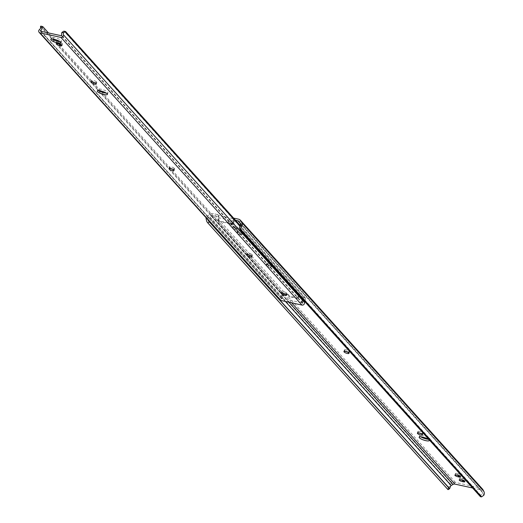 <?xml version="1.0" encoding="UTF-8"?>
<svg xmlns="http://www.w3.org/2000/svg" width="523" height="523" viewBox="0 0 523 523"><rect width="100%" height="100%" fill="white"/><g stroke="black" fill="none" stroke-linecap="round" stroke-linejoin="round"><path stroke-width="0.39" stroke-dasharray="2.62 1.96" d="M421.355 433.404A2.53 0.615 -161.7 0 0 422.989 433.345A2.53 0.615 -161.7 0 0 422.872 433.051L422.604 432.75A2.53 0.615 -161.7 0 0 420.028 431.514A2.53 0.615 -161.7 0 0 417.916 431.455A2.53 0.615 -161.7 0 0 418.034 431.75L418.308 432.05A2.53 0.615 -161.7 0 0 421.355 433.404M347.88 351.809A2.53 0.615 -161.7 0 0 349.514 351.75A2.53 0.615 -161.7 0 0 349.397 351.456L349.122 351.155A2.53 0.615 -161.7 0 0 346.546 349.92A2.53 0.615 -161.7 0 0 344.441 349.861A2.53 0.615 -161.7 0 0 344.559 350.155L344.827 350.456A2.53 0.615 -161.7 0 0 347.88 351.809M269.535 267.063A2.53 0.615 -161.7 0 0 271.169 267.011A2.53 0.615 -161.7 0 0 271.051 266.717L270.777 266.416A2.53 0.615 -161.7 0 0 268.201 265.181A2.53 0.615 -161.7 0 0 266.096 265.122A2.53 0.615 -161.7 0 0 266.214 265.416L266.482 265.717A2.53 0.615 -161.7 0 0 269.535 267.063M270.084 265.409A2.53 0.615 -161.7 0 0 271.718 265.357A2.53 0.615 -161.7 0 0 271.6 265.063L271.326 264.756A2.53 0.615 -161.7 0 0 268.75 263.527A2.53 0.615 -161.7 0 0 266.638 263.461A2.53 0.615 -161.7 0 0 266.756 263.755L267.031 264.063A2.53 0.615 -161.7 0 0 270.084 265.409M428.265 439.274A5.341 1.301 -161.7 0 0 429.847 438.875A5.341 1.301 -161.7 0 0 423.159 435.404A5.341 1.301 -161.7 0 0 419.708 435.522A5.341 1.301 -161.7 0 0 420.74 436.783M240.364 234.677A2.53 0.615 -161.7 0 0 242.005 234.624A2.53 0.615 -161.7 0 0 241.888 234.33L241.613 234.023A2.53 0.615 -161.7 0 0 239.037 232.794A2.53 0.615 -161.7 0 0 236.926 232.728A2.53 0.615 -161.7 0 0 237.043 233.023L237.318 233.33A2.53 0.615 -161.7 0 0 240.364 234.677M240.913 233.023A2.53 0.615 -161.7 0 0 242.548 232.964A2.53 0.615 -161.7 0 0 242.43 232.67L242.162 232.369A2.53 0.615 -161.7 0 0 239.586 231.133A2.53 0.615 -161.7 0 0 237.475 231.074A2.53 0.615 -161.7 0 0 237.592 231.369L237.867 231.669A2.53 0.615 -161.7 0 0 240.913 233.023M230.198 221.484A2.53 0.615 -161.7 0 0 228.564 221.536A2.53 0.615 -161.7 0 0 231.728 223.184L232.539 223.36A2.53 0.615 -161.7 0 0 234.173 223.301A2.53 0.615 -161.7 0 0 231.009 221.66L230.198 221.484L229.649 223.138A2.53 0.615 -161.7 0 0 228.015 223.19A2.53 0.615 -161.7 0 0 231.179 224.838L231.99 225.014A2.53 0.615 -161.7 0 0 233.631 224.962A2.53 0.615 -161.7 0 0 230.46 223.314L229.649 223.138M457.089 473.452A2.53 0.615 -161.7 0 0 455.455 473.505A2.53 0.615 -161.7 0 0 458.625 475.152L459.436 475.329A2.53 0.615 -161.7 0 0 461.07 475.27A2.53 0.615 -161.7 0 0 457.906 473.629L457.089 473.452L456.546 475.106M461.417 478.251A2.53 0.615 -161.7 0 0 459.776 478.303A2.53 0.615 -161.7 0 0 462.947 479.951L463.757 480.127A2.53 0.615 -161.7 0 0 465.392 480.075A2.53 0.615 -161.7 0 0 462.227 478.427L461.417 478.251L460.868 479.905M234.52 226.282A2.53 0.615 -161.7 0 0 232.885 226.335A2.53 0.615 -161.7 0 0 236.05 227.982L236.86 228.159A2.53 0.615 -161.7 0 0 238.501 228.106A2.53 0.615 -161.7 0 0 235.33 226.459L234.52 226.282L233.971 227.936A2.53 0.615 -161.7 0 0 232.336 227.995A2.53 0.615 -161.7 0 0 235.5 229.636L236.318 229.813A2.53 0.615 -161.7 0 0 237.952 229.76A2.53 0.615 -161.7 0 0 234.781 228.113L233.971 227.936M218.862 215.195L218.313 216.855L216.921 216.208L217.47 214.554L219.091 215.574L234.317 218.908L233.742 218.261M482.5 489.07A4.498 4.007 -42 0 0 480.526 487.939L455.468 482.454A4.498 4.007 -42 0 0 452.192 483.036L450.414 484.108A4.472 3.988 -42 0 0 448.093 487.449L448.113 489.521L206.814 221.556M217.47 214.554L213.43 213.665A4.498 4.007 -42 0 0 210.154 214.253L208.37 215.319A4.472 3.988 -42 0 0 206.245 217.921M234.258 218.836L233.899 219.928L235.566 220.294M233.899 219.928L233.173 219.948L233.82 218.47M234.317 221.17L219.091 217.836L218.542 217.235L217.96 219.64A1.124 1 -42 0 0 218.653 220.811L231.467 223.615A1.124 1 -42 0 0 232.794 222.89L233.336 223.491L234.317 221.17L233.271 220.131M218.313 216.855L218.542 217.235L219.091 215.574M206.611 218.333L208.625 217.123A2.674 2.386 138 0 1 209.135 216.744L210.919 215.672A2.7 2.406 138 0 1 212.881 215.326L216.921 216.208M472.576 487.979L479.977 489.6A2.7 2.406 138 0 1 481.461 490.705L482.343 492.352A2.674 2.386 138 0 1 482.546 492.895L480.82 495.425A3.373 1.491 -28.2 0 1 479.513 495.098L239.514 228.584M208.625 217.123L207.932 219.797M232.794 222.89L234.317 218.908M218.653 220.811L219.202 221.412L232.016 224.217L231.467 223.615M219.091 217.836L218.503 220.242L217.96 219.64M219.202 221.412A1.124 1 138 0 1 218.503 220.242M233.336 223.491A1.124 1 138 0 1 232.016 224.217M59.929 41.559A5.341 1.301 -161.7 0 0 61.511 41.16A5.341 1.301 -161.7 0 0 61.263 40.539A5.341 1.301 -161.7 0 0 55.824 37.937A5.341 1.301 -161.7 0 0 51.372 37.806A5.341 1.301 -161.7 0 0 51.62 38.427A5.341 1.301 -161.7 0 0 52.405 39.068M106.385 93.146A5.341 1.301 -161.7 0 0 107.967 92.748A5.341 1.301 -161.7 0 0 107.718 92.126A5.341 1.301 -161.7 0 0 102.279 89.525A5.341 1.301 -161.7 0 0 97.827 89.394A5.341 1.301 -161.7 0 0 98.076 90.015A5.341 1.301 -161.7 0 0 98.86 90.656M62.368 43.664A2.53 0.615 -161.7 0 0 59.315 42.311L58.504 42.134A2.53 0.615 -161.7 0 0 56.87 42.193A2.53 0.615 -161.7 0 0 60.034 43.834L60.845 44.017A2.53 0.615 -161.7 0 0 62.485 43.958A2.53 0.615 -161.7 0 0 62.368 43.664M288.088 294.384L284.27 293.547A0.451 0.399 -42 0 0 283.754 293.802L281.354 298.3L301.66 302.745L302.202 303.353L302.902 298.476L302.353 297.875A0.451 0.399 -42 0 0 302.065 297.45L298.247 296.606A0.451 0.399 -42 0 0 297.862 296.704L296.737 297.613A0.451 0.399 138 0 1 296.351 297.711L289.049 296.11A0.451 0.399 138 0 1 288.774 295.868L288.363 294.626A0.451 0.399 -42 0 0 288.088 294.384L288.631 294.992L284.813 294.155L284.27 293.547M174.198 168.216A2.53 0.615 -161.7 0 0 171.622 166.987A2.53 0.615 -161.7 0 0 169.511 166.922A2.53 0.615 -161.7 0 0 169.629 167.216L169.903 167.523A2.53 0.615 -161.7 0 0 172.479 168.752A2.53 0.615 -161.7 0 0 174.59 168.811A2.53 0.615 -161.7 0 0 174.473 168.524L174.198 168.216L173.649 169.877M286.571 293.011A2.53 0.615 -161.7 0 0 283.996 291.782A2.53 0.615 -161.7 0 0 281.89 291.716A2.53 0.615 -161.7 0 0 282.008 292.011L282.276 292.311A2.53 0.615 -161.7 0 0 284.852 293.547A2.53 0.615 -161.7 0 0 286.964 293.606A2.53 0.615 -161.7 0 0 286.846 293.311L286.571 293.011L286.029 294.671M96.402 81.823A2.53 0.615 -161.7 0 0 93.826 80.588A2.53 0.615 -161.7 0 0 91.715 80.529A2.53 0.615 -161.7 0 0 91.832 80.823L92.107 81.124A2.53 0.615 -161.7 0 0 94.683 82.359A2.53 0.615 -161.7 0 0 96.788 82.418A2.53 0.615 -161.7 0 0 96.67 82.124L96.402 81.823L95.853 83.477M251.994 254.616A2.53 0.615 -161.7 0 0 249.419 253.38A2.53 0.615 -161.7 0 0 247.314 253.322A2.53 0.615 -161.7 0 0 247.431 253.616L247.699 253.917A2.53 0.615 -161.7 0 0 250.275 255.152A2.53 0.615 -161.7 0 0 252.387 255.211A2.53 0.615 -161.7 0 0 252.269 254.917L251.994 254.616L251.452 256.27M304.353 301.163A2.674 2.386 138 0 1 304.608 300.437L305.615 299.025A2.249 0.856 102.4 0 0 305.34 297.77L303.771 297.43L302.967 300.078A4.472 3.988 -42 0 0 302.797 303.131L302.202 303.353M281.354 298.3L281.518 298.47A4.472 3.988 -42 0 0 283.25 295.763L282.459 292.762L101.71 92.035M282.459 292.762L280.89 292.416A2.249 0.856 -77.6 0 1 281.171 293.671L281.616 295.403A2.674 2.386 138 0 1 280.544 297.195A2.027 1.804 -42 0 0 280.138 299.98M281.171 293.671L40.5 26.405M280.89 292.416L41.232 26.274L42.801 26.621M100.717 90.93L55.255 40.448M54.261 39.343L48.476 32.916M303.771 297.43L64.113 31.288L65.682 31.628M305.34 297.77L240.41 225.668M305.615 299.025L240.149 226.322M302.065 297.45L302.614 298.051L298.79 297.214L298.247 296.606M302.614 298.051A0.451 0.399 138 0 1 302.902 298.476M283.754 293.802L284.303 294.403L281.897 298.908M284.303 294.403A0.451 0.399 138 0 1 284.813 294.155M288.631 294.992A0.451 0.399 138 0 1 288.905 295.234L288.363 294.626M288.774 295.868L289.324 296.476L288.905 295.234M289.324 296.476A0.451 0.399 -42 0 0 289.592 296.718L289.049 296.11M296.351 297.711L296.894 298.313L289.592 296.718M296.894 298.313A0.451 0.399 -42 0 0 297.28 298.215L296.737 297.613M297.862 296.704L298.411 297.312L297.28 298.215M298.411 297.312A0.451 0.399 138 0 1 298.79 297.214M301.66 302.745L302.353 297.875M422.872 433.051L422.329 434.711M349.397 351.456L348.848 353.11M271.6 265.063L271.051 266.717M242.43 232.67L241.888 234.33M480.526 487.939L238.488 219.157M455.468 482.454L213.43 213.665M291.671 302.824L212.881 215.326M479.977 489.6L240.135 223.249M288.833 302.202L210.919 215.672M285.414 301.451L209.135 216.744M450.414 484.108L208.37 215.319M452.192 483.036L210.154 214.253M479.513 495.098L480.271 496.523M480.82 495.425L239.521 227.466M482.343 492.352L240.305 223.569M481.461 490.705L239.423 221.915M483.821 495.274L482.546 492.895M450.669 485.913L448.093 487.449M236.05 227.982L235.5 229.636M235.33 226.459L234.781 228.113M236.86 228.159L236.318 229.813M242.162 232.369L241.613 234.023M237.592 231.369L237.043 233.023M237.867 231.669L237.318 233.33M271.326 264.756L270.777 266.416M266.756 263.755L266.214 265.416M267.031 264.063L266.482 265.717M349.122 351.155L348.58 352.809M344.559 350.155L344.16 351.351M344.827 350.456L344.539 351.325M462.947 479.951L462.796 480.402M462.227 478.427L461.678 480.081M463.757 480.127L463.568 480.709M458.625 475.152L458.475 475.603M457.906 473.629L457.357 475.283M459.436 475.329L459.246 475.91M422.604 432.75L422.054 434.404M418.034 431.75L417.635 432.946M418.308 432.05L418.021 432.92M231.728 223.184L231.179 224.838M231.009 221.66L230.46 223.314M232.539 223.36L231.99 225.014M59.315 42.311L58.766 43.971M281.57 298.836L40.552 31.184M302.529 303.425L61.505 35.773M280.544 297.195L39.526 29.536M281.518 298.47L40.899 31.256M302.797 303.131L61.779 35.472M302.967 300.078L304.608 300.437M281.616 295.403L283.25 295.763M247.431 253.616L247.033 254.812M252.269 254.917L251.72 256.571M247.699 253.917L247.412 254.786M91.832 80.823L91.433 82.019M96.67 82.124L96.127 83.778M92.107 81.124L91.819 81.993M58.504 42.134L57.955 43.795M60.034 43.834L59.883 44.292M60.845 44.017L60.655 44.592M282.008 292.011L281.609 293.207M286.846 293.311L286.297 294.972M282.276 292.311L281.989 293.181M169.629 167.216L169.236 168.413M174.473 168.524L173.924 170.178M169.903 167.523L169.615 168.386M422.989 433.345L422.44 435.005M349.514 351.75L348.965 353.404M271.718 265.357L271.169 267.011M419.708 435.522L419.158 437.182M242.548 232.964L242.005 234.624M481.16 490.28L239.122 221.491M233.173 219.948L233.716 218.294M218.706 221.131L218.163 220.523M232.885 226.335L232.336 227.995M238.501 228.106L237.952 229.76M237.475 231.074L236.926 232.728M429.847 438.875L429.298 440.536M266.638 263.461L266.096 265.122M344.441 349.861L343.892 351.515M459.776 478.303L459.233 479.964M465.392 480.075L464.842 481.729M455.455 473.505L454.905 475.165M461.07 475.27L460.521 476.93M417.916 431.455L417.367 433.109M228.564 221.536L228.015 223.19M234.173 223.301L233.631 224.962M61.511 41.16L60.962 42.821M107.967 92.748L107.418 94.408M281.472 298.777L40.454 31.125M302.268 297.561L302.81 298.162M289.396 296.6L288.853 295.998M288.284 294.501L288.833 295.103M247.314 253.322L246.764 254.976M252.387 255.211L251.838 256.865M91.715 80.529L91.165 82.183M96.788 82.418L96.245 84.072M56.87 42.193L56.321 43.847M62.485 43.958L61.936 45.612M97.827 89.394L97.278 91.054M281.89 291.716L281.341 293.377M286.964 293.606L286.414 295.266M169.511 166.922L168.968 168.583M174.59 168.811L174.041 170.472M51.372 37.806L50.823 39.467"/><path stroke-width="0.78" d="M420.806 435.058A2.53 0.615 -161.7 0 0 422.44 435.005A2.53 0.615 -161.7 0 0 422.329 434.711L422.054 434.404A2.53 0.615 -161.7 0 0 419.479 433.175A2.53 0.615 -161.7 0 0 417.367 433.109A2.53 0.615 -161.7 0 0 417.485 433.404L417.759 433.711A2.53 0.615 -161.7 0 0 420.806 435.058M347.331 353.463A2.53 0.615 -161.7 0 0 348.965 353.404A2.53 0.615 -161.7 0 0 348.848 353.11L348.58 352.809A2.53 0.615 -161.7 0 0 346.004 351.58A2.53 0.615 -161.7 0 0 343.892 351.515A2.53 0.615 -161.7 0 0 344.01 351.809L344.284 352.11A2.53 0.615 -161.7 0 0 347.331 353.463M422.61 437.065A5.341 1.301 -161.7 0 0 419.158 437.182A5.341 1.301 -161.7 0 0 425.846 440.654A5.341 1.301 -161.7 0 0 429.298 440.536A5.341 1.301 -161.7 0 0 422.61 437.065M420.74 436.783A5.341 1.301 -161.7 0 0 426.395 438.993A5.341 1.301 -161.7 0 0 428.265 439.274M233.742 218.261L234.448 218.268L234.258 218.836M235.566 220.294L237.939 220.811A2.7 2.406 138 0 1 239.423 221.915L240.305 223.569A2.674 2.386 138 0 1 240.508 224.106L241.783 226.485A4.472 3.988 -42 0 0 241.842 222.648L240.959 220.994A4.498 4.007 -42 0 0 240.456 220.288A4.498 4.007 -42 0 0 238.488 219.157L234.448 218.268M456.546 475.106A2.53 0.615 -161.7 0 0 454.905 475.165A2.53 0.615 -161.7 0 0 458.076 476.806L458.887 476.983A2.53 0.615 -161.7 0 0 460.521 476.93A2.53 0.615 -161.7 0 0 457.357 475.283L456.546 475.106M460.868 479.905A2.53 0.615 -161.7 0 0 459.233 479.964A2.53 0.615 -161.7 0 0 462.397 481.605L463.208 481.788A2.53 0.615 -161.7 0 0 464.842 481.729A2.53 0.615 -161.7 0 0 461.678 480.081L460.868 479.905M448.113 489.521A3.373 0.327 -120.9 0 1 448.093 489.633A3.373 0.327 -120.9 0 1 447.793 489.41L449.329 488.489A3.373 0.327 59.1 0 0 449.63 488.717A3.373 0.327 59.1 0 0 449.649 488.6L450.669 485.913A2.674 2.386 138 0 1 451.172 485.527L452.957 484.461A2.7 2.406 138 0 1 454.918 484.108L472.576 487.979M206.245 217.921A4.472 3.988 -42 0 0 206.055 218.66L206.611 218.333M207.932 219.797L208.35 220.641A3.373 0.327 59.1 0 0 209.331 221.968L207.794 222.89A3.373 0.327 -120.9 0 1 206.814 221.556L206.055 218.66M449.329 488.489L209.331 221.968M447.793 489.41L207.794 222.89M241.783 226.485L240.286 228.884A3.373 1.491 151.8 0 0 240.181 229.872A3.373 1.491 151.8 0 0 240.279 230.002L480.271 496.523A3.373 1.491 151.8 0 0 481.585 496.85L483.821 495.274A4.472 3.988 -42 0 0 483.88 491.437L482.997 489.783A4.498 4.007 -42 0 0 482.5 489.07L240.456 220.288M240.122 229.721L239.514 228.584A3.373 1.491 -28.2 0 1 239.423 228.446A3.373 1.491 -28.2 0 1 239.521 227.466L240.508 224.106M51.071 40.088A5.341 1.301 -161.7 0 0 56.51 42.69A5.341 1.301 -161.7 0 0 60.962 42.821A5.341 1.301 -161.7 0 0 60.714 42.2A5.341 1.301 -161.7 0 0 55.281 39.591A5.341 1.301 -161.7 0 0 50.823 39.467A5.341 1.301 -161.7 0 0 51.071 40.088M52.405 39.068A5.341 1.301 -161.7 0 0 59.929 41.559M97.526 91.675A5.341 1.301 -161.7 0 0 102.966 94.277A5.341 1.301 -161.7 0 0 107.418 94.408A5.341 1.301 -161.7 0 0 107.169 93.787A5.341 1.301 -161.7 0 0 101.73 91.185A5.341 1.301 -161.7 0 0 97.278 91.054A5.341 1.301 -161.7 0 0 97.526 91.675M98.86 90.656A5.341 1.301 -161.7 0 0 106.385 93.146M61.819 45.318A2.53 0.615 -161.7 0 0 58.766 43.971L57.955 43.795A2.53 0.615 -161.7 0 0 56.321 43.847A2.53 0.615 -161.7 0 0 59.485 45.494L60.302 45.671A2.53 0.615 -161.7 0 0 61.936 45.612A2.53 0.615 -161.7 0 0 61.819 45.318M40.598 27.752A2.674 2.386 138 0 1 39.526 29.536A2.027 1.804 -42 0 0 40.01 32.838L60.962 37.427A2.027 1.804 -42 0 0 63.407 34.766A2.674 2.386 138 0 1 63.59 32.786L61.949 32.426A4.472 3.988 -42 0 0 61.779 35.472L61.505 35.773L40.552 31.184L40.5 30.818A4.472 3.988 -42 0 0 42.232 28.111L40.598 27.752L40.5 26.405A2.249 0.856 -77.6 0 1 41.029 26.15A2.249 0.856 -77.6 0 1 41.232 26.274M39.12 32.328L280.138 299.98A2.027 1.804 -42 0 0 281.028 300.49L301.98 305.079A2.027 1.804 -42 0 0 304.425 302.425A2.674 2.386 138 0 1 304.353 301.163M173.649 169.877A2.53 0.615 -161.7 0 0 171.073 168.641A2.53 0.615 -161.7 0 0 168.968 168.583A2.53 0.615 -161.7 0 0 169.086 168.877L169.354 169.177A2.53 0.615 -161.7 0 0 171.93 170.406A2.53 0.615 -161.7 0 0 174.041 170.472A2.53 0.615 -161.7 0 0 173.924 170.178L173.649 169.877M286.029 294.671A2.53 0.615 -161.7 0 0 283.453 293.436A2.53 0.615 -161.7 0 0 281.341 293.377A2.53 0.615 -161.7 0 0 281.459 293.671L281.734 293.972A2.53 0.615 -161.7 0 0 284.309 295.201A2.53 0.615 -161.7 0 0 286.414 295.266A2.53 0.615 -161.7 0 0 286.297 294.972L286.029 294.671M95.853 83.477A2.53 0.615 -161.7 0 0 93.277 82.248A2.53 0.615 -161.7 0 0 91.165 82.183A2.53 0.615 -161.7 0 0 91.283 82.477L91.558 82.778A2.53 0.615 -161.7 0 0 94.133 84.013A2.53 0.615 -161.7 0 0 96.245 84.072A2.53 0.615 -161.7 0 0 96.127 83.778L95.853 83.477M251.452 256.27A2.53 0.615 -161.7 0 0 248.876 255.034A2.53 0.615 -161.7 0 0 246.764 254.976A2.53 0.615 -161.7 0 0 246.882 255.27L247.157 255.57A2.53 0.615 -161.7 0 0 249.733 256.806A2.53 0.615 -161.7 0 0 251.838 256.865A2.53 0.615 -161.7 0 0 251.72 256.571L251.452 256.27M101.71 92.035L100.717 90.93M55.255 40.448L54.261 39.343M48.476 32.916L42.801 26.621L41.029 26.15M42.801 26.621L42.232 28.111M61.949 32.426L63.858 31.151L65.48 31.504A2.249 0.856 102.4 0 0 64.944 31.753L63.59 32.786M240.41 225.668L65.682 31.628A2.249 0.856 102.4 0 0 65.48 31.504M240.149 226.322L64.944 31.753M454.918 484.108L291.671 302.824M240.135 223.249L237.939 220.811M452.957 484.461L288.833 302.202M451.172 485.527L285.414 301.451M449.649 488.6L208.35 220.641M482.997 489.783L240.959 220.994M483.88 491.437L241.842 222.648M481.585 496.85L240.286 228.884M344.16 351.351L344.01 351.809M344.539 351.325L344.284 352.11M462.796 480.402L462.397 481.605M463.568 480.709L463.208 481.788M458.475 475.603L458.076 476.806M459.246 475.91L458.887 476.983M417.635 432.946L417.485 433.404M418.021 432.92L417.759 433.711M301.98 305.079L60.962 37.427M304.425 302.425L63.407 34.766M281.028 300.49L40.01 32.838M40.899 31.256L40.5 30.818M247.033 254.812L246.882 255.27M247.412 254.786L247.157 255.57M91.433 82.019L91.283 82.477M91.819 81.993L91.558 82.778M59.883 44.292L59.485 45.494M60.655 44.592L60.302 45.671M281.609 293.207L281.459 293.671M281.989 293.181L281.734 293.972M169.236 168.413L169.086 168.877M169.615 168.386L169.354 169.177M449.63 488.717L448.093 489.633M239.423 228.446L240.181 229.872"/></g></svg>
